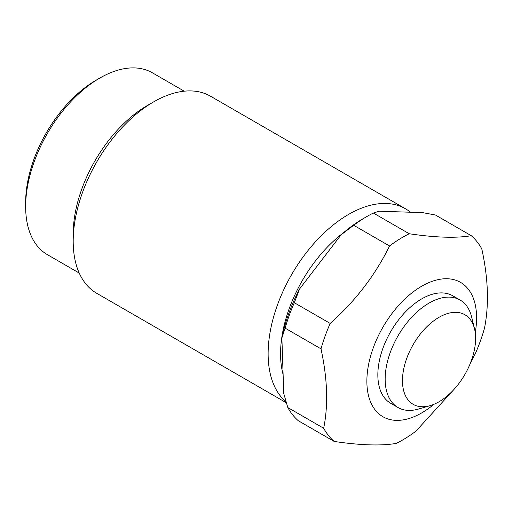 <?xml version="1.0" encoding="UTF-8"?>
<svg xmlns="http://www.w3.org/2000/svg" width="513" height="513" viewBox="0 0 513 513"><rect width="100%" height="100%" fill="white"/><g stroke="black" fill="none" stroke-linecap="round" stroke-linejoin="round"><path stroke-width="0.77" d="M363.217 218.634L366.872 216.524A124.133 71.666 120 0 0 353.694 225.278L389.553 245.984A124.133 71.666 120 0 1 402.731 237.224A124.133 71.666 120 0 1 409.239 233.748L373.381 213.042A124.133 71.666 120 0 0 366.872 216.524L363.217 218.634A118.958 68.684 -60 0 0 341.113 234.807L299.592 288.966L294.321 302.721A124.133 71.666 120 0 0 285.132 328.147L320.991 348.846A124.133 71.666 120 0 1 330.18 323.421C355.445 300.977 375.234 275.167 389.553 245.984M470.44 363.037L475.282 353.739A124.133 71.666 120 0 0 484.471 328.307C489.158 304.914 488.267 278.444 481.79 248.901A124.133 71.666 120 0 0 471.293 235.711L435.441 215.011L422.455 212.606L379.056 211.228L373.381 213.042M25.65 206.598L25.65 202.379A99.823 57.636 -60 0 1 96.232 80.118A99.823 57.636 -60 0 1 96.239 80.118L99.894 78.008A104.998 60.617 120 0 0 25.65 206.598A104.998 60.617 120 0 0 47.395 254.666L79.226 273.044M343.672 232.581A104.998 60.617 120 0 0 283.112 374.586M286.068 401.897A113.79 65.696 -60 0 1 275.962 309.256A113.79 65.696 -60 0 1 348.59 214.415A113.79 65.696 -60 0 1 405.482 208.778A113.79 65.696 -60 0 1 410.483 212.222M73.192 241.232L73.192 234.05A104.998 60.617 -60 0 1 147.436 105.46L153.656 101.869A113.79 65.696 120 0 0 73.192 241.232A113.79 65.696 120 0 0 96.765 293.321L286.325 402.763M460.084 300.022L452.767 295.802A62.067 35.833 120 0 0 421.737 298.874A62.067 35.833 120 0 0 381.185 353.566A62.067 35.833 120 0 0 390.701 403.301L398.017 407.527A62.067 35.833 -60 0 1 388.501 357.792A62.067 35.833 -60 0 1 429.048 303.093A62.067 35.833 -60 0 1 460.084 300.022A62.067 35.833 -60 0 1 471.671 317.079L474.551 328.961A51.723 29.863 -60 0 1 475.602 338.42A51.723 29.863 -60 0 1 439.032 401.769A51.723 29.863 -60 0 1 430.311 405.584A51.723 29.863 -60 0 1 402.461 380.652A51.723 29.863 -60 0 1 439.032 317.303A51.723 29.863 -60 0 1 474.551 328.961M433.857 404.334A77.585 44.791 -60 0 1 421.737 412.894A77.585 44.791 -60 0 1 366.872 381.223A77.585 44.791 -60 0 1 421.737 286.203A77.585 44.791 -60 0 1 475.237 332.661M453.46 390.008L415.908 431.176A124.133 71.666 120 0 1 402.731 439.93A124.133 71.666 120 0 1 396.222 443.412C381.236 445.983 360.556 445.329 334.168 441.443A124.133 71.666 120 0 1 323.671 428.252C328.365 405.161 327.474 378.69 320.991 348.846M323.671 428.252L287.812 407.553A124.133 71.666 120 0 0 298.31 420.743L334.168 441.443M330.18 323.421L294.321 302.721M409.239 233.748C435.39 237.622 456.076 238.276 471.293 235.711M353.694 225.278L341.113 234.807M285.132 328.147L281.881 337.971L283.753 393.503L287.812 407.553M184.225 91.186L152.393 72.808A104.998 60.617 120 0 0 99.894 78.008L96.232 80.118M405.482 208.778L210.548 96.232A113.79 65.696 120 0 0 153.656 101.869L147.436 105.46M281.881 337.971A118.958 68.684 -60 0 1 299.592 288.966M430.311 405.584L418.582 409.028A62.067 35.833 -60 0 1 398.017 407.527"/></g></svg>
